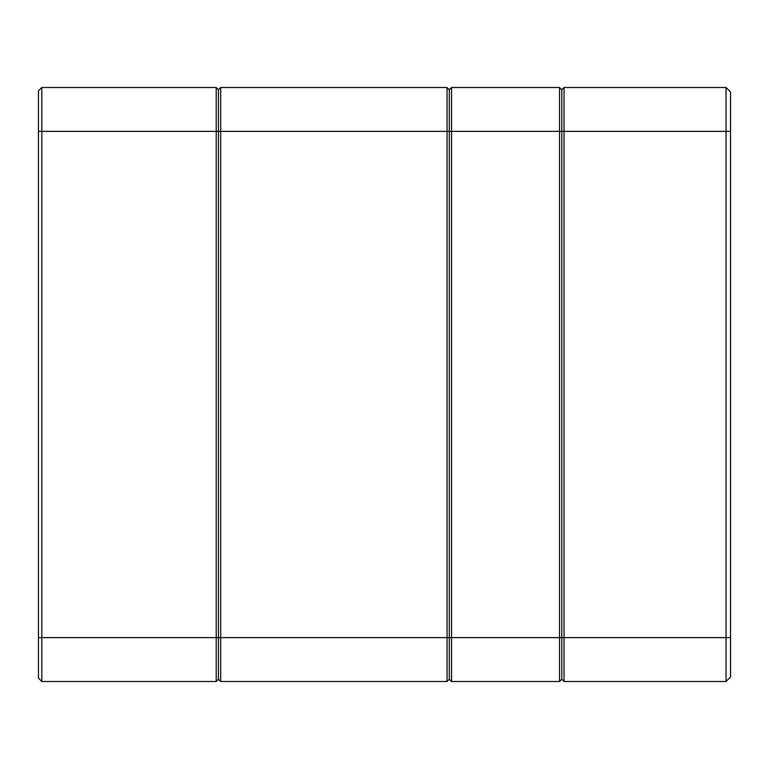 <?xml version="1.0" encoding="UTF-8"?>
<svg xmlns="http://www.w3.org/2000/svg" width="769" height="769" viewBox="0 0 769 769"><rect width="100%" height="100%" fill="white"/><g stroke="black" fill="none" stroke-linecap="round" stroke-linejoin="round"><path stroke-width="1.15" d="M730.55 676.999L726.051 681.497L564.052 681.497L564.052 637.626L726.051 637.626L726.051 87.503L730.55 92.001L730.55 676.999L726.051 681.497L726.051 637.626L730.55 637.626M730.55 131.374L564.052 131.374L564.052 87.503L726.051 87.503L730.55 92.001M38.45 678.123L41.824 681.497L216.204 681.497L218.454 679.248L216.204 681.497L216.204 637.626L218.454 637.626L218.454 679.248L218.454 637.626L449.298 637.626L449.298 679.248L449.298 637.626L561.803 637.626L561.803 89.752L561.803 679.248L561.803 637.626L564.052 637.626L564.052 131.374L559.553 131.374L559.553 87.503L451.547 87.503L451.547 681.497L559.553 681.497L559.553 131.374L449.298 131.374L449.298 89.752L449.298 637.626L449.298 131.374L447.049 131.374L447.049 87.503L220.703 87.503L220.703 681.497L447.049 681.497L447.049 131.374L218.454 131.374L218.454 89.752L218.454 637.626L218.454 131.374L216.204 131.374L216.204 87.503L218.454 89.752L216.204 87.503L218.454 89.752L220.703 87.503L218.454 89.752L216.204 87.503L41.824 87.503L41.824 681.497L38.45 678.123L38.45 90.877L41.824 87.503L38.45 90.877M561.803 679.248L564.052 681.497L561.803 679.248L559.553 681.497L561.803 679.248M564.052 87.503L561.803 89.752L559.553 87.503L561.803 89.752L564.052 87.503M451.547 87.503L449.298 89.752L447.049 87.503L449.298 89.752L451.547 87.503M449.298 679.248L451.547 681.497L449.298 679.248L447.049 681.497L449.298 679.248M218.454 679.248L220.703 681.497L218.454 679.248M38.45 637.626L216.204 637.626L216.204 131.374L38.45 131.374"/></g></svg>
